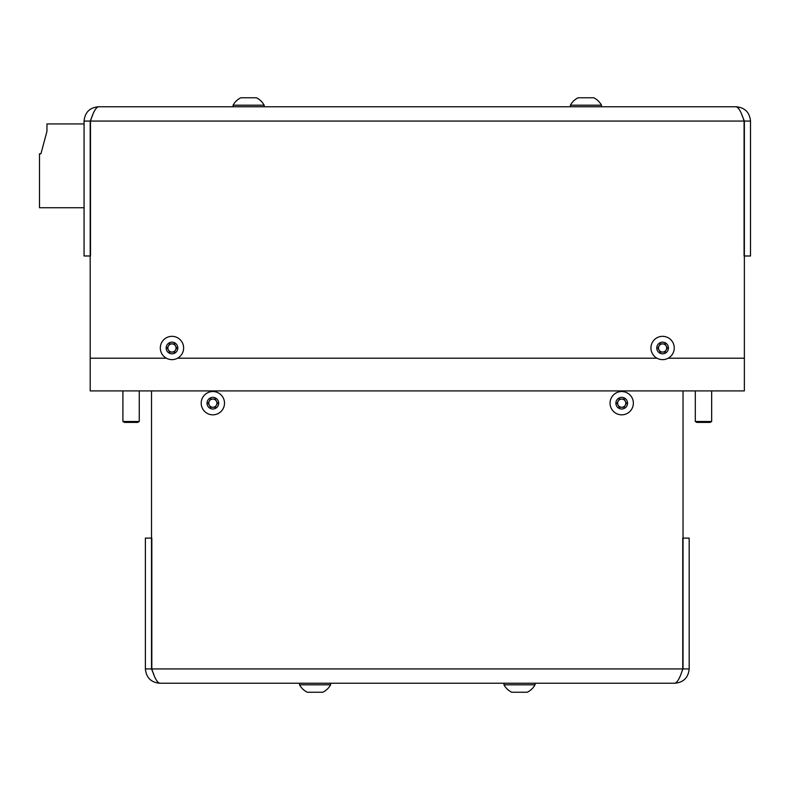 <?xml version="1.0" encoding="UTF-8"?>
<svg xmlns="http://www.w3.org/2000/svg" width="790" height="790" viewBox="0 0 790 790"><rect width="100%" height="100%" fill="white"/><g stroke="black" fill="none" stroke-linecap="round" stroke-linejoin="round"><path stroke-width="1.19" d="M216.391 401.132A4.088 4.088 0 0 0 209.311 401.132A4.088 4.088 0 0 0 212.856 407.265A4.088 4.088 0 0 0 216.391 401.132M201.203 403.176A11.653 11.653 0 0 0 212.856 414.829A11.653 11.653 0 0 0 224.508 403.176A11.653 11.653 0 0 0 212.856 391.524A11.653 11.653 0 0 0 201.203 403.176M207.029 403.176A5.826 5.826 0 0 0 212.856 409.003A5.826 5.826 0 0 0 218.682 403.176A5.826 5.826 0 0 0 212.856 397.35A5.826 5.826 0 0 0 207.029 403.176M210.495 399.088L215.216 399.088L217.576 403.176L215.216 407.265L210.495 407.265L208.135 403.176L210.495 399.088M175.508 345.941A4.088 4.088 0 0 0 168.428 345.941A4.088 4.088 0 0 0 171.973 352.073A4.088 4.088 0 0 0 175.508 345.941M160.321 347.985A11.653 11.653 0 0 0 171.973 359.638A11.653 11.653 0 0 0 183.626 347.985A11.653 11.653 0 0 0 171.973 336.333A11.653 11.653 0 0 0 160.321 347.985M166.147 347.985A5.826 5.826 0 0 0 171.973 353.811A5.826 5.826 0 0 0 177.799 347.985A5.826 5.826 0 0 0 171.973 342.159A5.826 5.826 0 0 0 166.147 347.985M169.613 343.897L174.333 343.897L176.693 347.985L174.333 352.073L169.613 352.073L167.253 347.985L169.613 343.897M84.066 123.931L46.956 123.931L46.956 131.288L40.932 153.774L39.5 153.774L39.5 207.74L84.066 207.74M46.956 131.288L40.932 153.774L46.956 131.288M736.191 106.759C738.818 107.608 741.445 112.377 744.081 121.067L744.081 255.99L750.5 255.99L750.5 121.067C749.651 112.377 744.881 107.608 736.191 106.759L98.375 106.759C89.685 107.608 84.915 112.377 84.066 121.067L84.066 255.99L90.485 255.99L90.485 121.067C93.121 112.377 95.748 107.608 98.375 106.759M668.192 358.206L744.368 358.206L744.368 121.067L750.5 121.067M657.004 358.206L177.562 358.206M166.374 358.206L90.198 358.206L90.198 121.067L84.066 121.067M92.568 115.31L90.198 121.067M744.368 121.067L741.998 115.31M159.708 683.241C157.072 682.392 154.445 677.623 151.818 668.933L151.818 538.099L145.39 538.099L145.39 668.933C146.239 677.623 151.008 682.392 159.708 683.241L674.857 683.241C677.494 682.392 680.121 677.623 682.748 668.933L682.748 538.099L689.176 538.099L689.176 668.933C688.327 677.623 683.557 682.392 674.857 683.241M683.034 390.912L683.034 668.933L689.176 668.933M151.522 390.912L151.522 668.933L145.39 668.933M151.522 668.933L153.892 674.69M683.034 668.933L682.076 670.848M233.09 105.198L264.166 105.198A17.686 17.686 0 0 0 256.394 97.763L240.861 97.763A17.686 17.686 0 0 0 233.09 105.198L233.09 106.759M299.529 683.241L299.529 684.802A17.686 17.686 0 0 0 307.3 692.238L322.834 692.238A17.686 17.686 0 0 0 330.605 684.802L299.529 684.802M330.605 683.241L330.605 684.802M137.667 422.413L124.504 422.413L122.904 421.495L139.257 421.495L137.667 422.413M122.904 390.912L122.904 421.495M139.257 390.912L139.257 421.495M90.198 358.206L90.198 390.912L744.368 390.912L744.368 358.206M625.255 401.132A4.088 4.088 0 0 0 618.165 401.132A4.088 4.088 0 0 0 621.71 407.265A4.088 4.088 0 0 0 625.255 401.132M610.058 403.176A11.653 11.653 0 0 0 621.71 414.829A11.653 11.653 0 0 0 633.363 403.176A11.653 11.653 0 0 0 621.71 391.524A11.653 11.653 0 0 0 610.058 403.176M615.884 403.176A5.826 5.826 0 0 0 621.71 409.003A5.826 5.826 0 0 0 627.537 403.176A5.826 5.826 0 0 0 621.71 397.35A5.826 5.826 0 0 0 615.884 403.176M619.35 399.088L624.07 399.088L626.431 403.176L624.07 407.265L619.35 407.265L616.99 403.176L619.35 399.088M666.138 345.941A4.088 4.088 0 0 0 659.058 345.941A4.088 4.088 0 0 0 662.593 352.073A4.088 4.088 0 0 0 666.138 345.941M650.94 347.985A11.653 11.653 0 0 0 662.593 359.638A11.653 11.653 0 0 0 674.245 347.985A11.653 11.653 0 0 0 662.593 336.333A11.653 11.653 0 0 0 650.94 347.985M656.767 347.985A5.826 5.826 0 0 0 662.593 353.811A5.826 5.826 0 0 0 668.419 347.985A5.826 5.826 0 0 0 662.593 342.159A5.826 5.826 0 0 0 656.767 347.985M660.233 343.897L664.953 343.897L667.313 347.985L664.953 352.073L660.233 352.073L657.873 347.985L660.233 343.897M503.961 683.241L503.961 684.802A17.686 17.686 0 0 0 511.732 692.238L527.266 692.238A17.686 17.686 0 0 0 535.037 684.802L503.961 684.802M535.037 683.241L535.037 684.802M710.062 422.413L696.899 422.413L695.309 421.495L711.662 421.495L710.062 422.413M695.309 390.912L695.309 421.495M711.662 390.912L711.662 421.495M570.4 105.198L601.476 105.198A17.686 17.686 0 0 0 593.705 97.763L578.171 97.763A17.686 17.686 0 0 0 570.4 105.198L570.4 106.759M744.081 121.067L90.485 121.067M151.818 668.933L682.748 668.933M264.166 106.759L264.166 105.198M601.476 106.759L601.476 105.198"/></g></svg>
